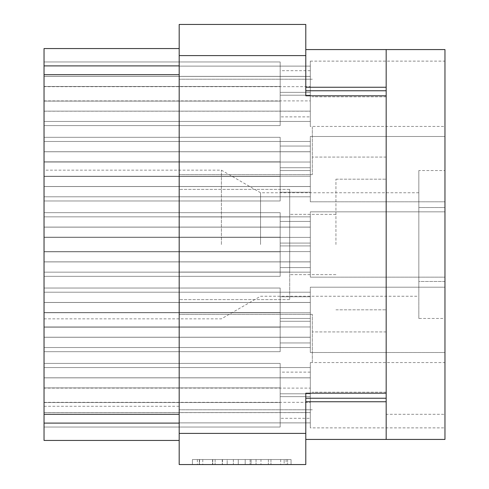 <?xml version="1.0" encoding="UTF-8"?>
<svg xmlns="http://www.w3.org/2000/svg" width="489" height="489" viewBox="0 0 489 489"><rect width="100%" height="100%" fill="white"/><g stroke="black" fill="none" stroke-linecap="round" stroke-linejoin="round"><path stroke-width="0.37" stroke-dasharray="2.44 1.83" d="M284.146 459.526L199.329 459.526L199.329 464.55L199.329 459.526L199.329 464.55L199.329 459.526L215.105 459.526L192.421 459.526L291.053 459.526L268.363 459.526L284.146 459.526L270.955 459.526L284.146 459.526L284.146 464.55L199.573 464.55L291.053 464.55L192.421 464.55L291.053 464.55L286.12 464.55L291.053 464.55L291.053 459.526L287.599 459.526L291.053 459.526L291.053 464.55L192.421 464.55L286.12 464.55L192.421 464.55L284.146 464.55L284.146 459.526L284.146 464.55M221.389 244.5L221.389 170.148L221.389 244.5M260.545 244.5L260.545 192.752L260.545 244.5M44.041 244.5L44.041 170.148L44.041 244.5M312.324 126.938L312.324 174.665L312.324 126.938M386.176 126.938L386.176 157.085L386.176 126.938M312.324 362.062L312.324 314.335L312.324 362.062M386.176 362.062L386.176 331.915L386.176 362.062M289.714 244.5L289.714 214.353L289.714 244.5M335.937 244.5L335.937 179.188L335.937 244.5M179.188 362.062L179.188 314.335L179.188 362.062M179.188 126.938L179.188 174.665L179.188 126.938M386.176 244.5L386.176 179.188L386.176 244.5M310.313 367.557L310.313 396.64L280.173 396.64L280.173 363.394L280.173 396.64L280.173 387.905L44.041 387.905L44.041 422.881L310.313 422.881L310.313 427.875L310.313 362.563L310.313 396.64L280.173 396.64L280.173 363.394L280.173 396.64L280.173 387.905L44.041 387.905L44.041 422.881L310.313 422.881L310.313 393.798L280.173 393.798L280.173 427.044L280.173 393.798L280.173 402.533L44.041 402.533L44.041 367.557L310.313 367.557L310.313 396.64L280.173 396.64L280.173 387.905L44.041 387.905L44.041 422.881L310.313 422.881L310.313 393.798L280.173 393.798L280.173 402.533L44.041 402.533L44.041 377.863L310.313 377.863L310.313 395.222L310.313 377.863L44.041 377.863L44.041 367.557L310.313 367.557L310.313 395.222L310.313 377.863L44.041 377.863L44.041 367.557L310.313 367.557L310.313 395.222L310.313 377.863L44.041 377.863L44.041 367.557L310.313 367.557L310.313 395.222L310.313 377.863L44.041 377.863L44.041 367.557L310.313 367.557L310.313 395.222L310.313 377.863L44.041 377.863L44.041 367.557L310.313 367.557L310.313 395.222L310.313 377.863L44.041 377.863L44.041 367.557L310.313 367.557L310.313 395.222L310.313 377.863L44.041 377.863L44.041 367.557L310.313 367.557L310.313 395.222L310.313 377.863L44.041 377.863L44.041 367.557L310.313 367.557L310.313 412.575L44.041 412.575L44.041 422.881L310.313 422.881L310.313 377.863M444.959 395.222L444.959 362.563L444.959 395.222M44.041 302.502L310.313 302.502L310.313 319.861L310.313 302.502L44.041 302.502L44.041 292.202L310.313 292.202L310.313 319.861L310.313 302.502L44.041 302.502L44.041 292.202L310.313 292.202L310.313 319.861L310.313 302.502L44.041 302.502L44.041 292.202L310.313 292.202L310.313 319.861L310.313 302.502L44.041 302.502L44.041 292.202L310.313 292.202L310.313 319.861L310.313 302.502L44.041 302.502L44.041 292.202L310.313 292.202L310.313 337.221L44.041 337.221L44.041 347.52L310.313 347.52L310.313 302.502L310.313 352.514L310.313 319.861L310.313 337.221L310.313 326.964L310.313 337.221L44.041 337.221L44.041 347.52L310.313 347.52L310.313 352.514L310.313 319.861L310.313 337.221L44.041 337.221L44.041 347.52L310.313 347.52L310.313 337.269L310.313 352.514L310.313 319.861L310.313 337.221L310.313 326.964L310.313 337.221L44.041 337.221L44.041 347.52L310.313 347.52L310.313 352.514L310.313 319.861L310.313 337.221L44.041 337.221L44.041 347.52L310.313 347.52L310.313 337.269L310.313 352.514L310.313 319.861L310.313 337.221L310.313 326.964L310.313 337.221L44.041 337.221L44.041 347.52L310.313 347.52L310.313 352.514L310.313 287.202L444.959 287.202L444.959 319.861L444.959 287.202L444.959 319.861L444.959 287.202L444.959 319.861L444.959 287.202L444.959 319.861L444.959 287.202L444.959 319.861L444.959 287.202L444.959 319.861L444.959 287.202L310.313 287.202L444.959 287.202L310.313 287.202L444.959 287.202L310.313 287.202L310.313 326.964L310.313 292.202L310.313 302.453L310.313 292.202L310.313 302.453L310.313 292.202L44.041 292.202L44.041 302.453L44.041 288.033L44.041 337.221L44.041 326.964L44.041 337.221L44.041 326.964L44.041 337.221L44.041 326.964L310.313 326.964L44.041 326.964L310.313 326.964L44.041 326.964L310.313 326.964L44.041 326.964L44.041 288.033L44.041 326.964L44.041 288.033L44.041 326.964L44.041 288.033L44.041 302.453L310.313 302.453L44.041 302.453L310.313 302.453L44.041 302.453L310.313 302.453L44.041 302.453L44.041 292.202L44.041 302.502M44.041 227.141L310.313 227.141L310.313 244.5L310.313 227.141L44.041 227.141L44.041 216.841L310.313 216.841L310.313 244.5L310.313 227.141L44.041 227.141L44.041 216.841L310.313 216.841L310.313 244.5L310.313 227.141L44.041 227.141L44.041 216.841L310.313 216.841L310.313 244.5L310.313 227.141L44.041 227.141L44.041 216.841L310.313 216.841L310.313 244.5L310.313 227.141L44.041 227.141L44.041 216.841L310.313 216.841L310.313 261.859L44.041 261.859L44.041 272.159L310.313 272.159L310.313 227.141L310.313 277.153L310.313 244.5L310.313 261.859L310.313 251.603L310.313 261.859L44.041 261.859L44.041 272.159L310.313 272.159L310.313 277.153L310.313 244.5L310.313 261.859L44.041 261.859L44.041 272.159L310.313 272.159L310.313 261.908L310.313 277.153L310.313 244.5L310.313 261.859L310.313 251.603L310.313 261.859L44.041 261.859L44.041 272.159L310.313 272.159L310.313 277.153L310.313 244.5L310.313 261.859L44.041 261.859L44.041 272.159L310.313 272.159L310.313 261.908L310.313 277.153L310.313 244.5L310.313 261.859L310.313 251.603L310.313 261.859L44.041 261.859L44.041 272.159L310.313 272.159L310.313 277.153L310.313 211.847L444.959 211.847L444.959 244.5L444.959 211.847L444.959 244.5L444.959 211.847L444.959 244.5L444.959 211.847L444.959 244.5L444.959 211.847L444.959 244.5L444.959 211.847L444.959 244.5L444.959 211.847L310.313 211.847L444.959 211.847L310.313 211.847L444.959 211.847L310.313 211.847L310.313 251.603L310.313 216.841L310.313 227.092L310.313 216.841L310.313 227.092L310.313 216.841L44.041 216.841L44.041 227.092L44.041 212.672L44.041 261.859L44.041 251.603L44.041 261.859L44.041 251.603L44.041 261.859L44.041 251.603L310.313 251.603L44.041 251.603L310.313 251.603L44.041 251.603L310.313 251.603L44.041 251.603L44.041 212.672L44.041 251.603L44.041 212.672L44.041 251.603L44.041 212.672L44.041 227.092L310.313 227.092L44.041 227.092L310.313 227.092L44.041 227.092L310.313 227.092L44.041 227.092L44.041 216.841L44.041 227.141M44.041 151.779L310.313 151.779L310.313 169.139L310.313 151.779L44.041 151.779L44.041 141.48L310.313 141.48L310.313 169.139L310.313 151.779L44.041 151.779L44.041 141.48L310.313 141.48L310.313 169.139L310.313 151.779L44.041 151.779L44.041 141.48L310.313 141.48L310.313 169.139L310.313 151.779L44.041 151.779L44.041 141.48L310.313 141.48L310.313 169.139L310.313 151.779L44.041 151.779L44.041 141.48L310.313 141.48L310.313 186.498L44.041 186.498L44.041 196.798L310.313 196.798L310.313 151.779L310.313 201.798L310.313 169.139L310.313 186.498L310.313 176.248L310.313 186.498L44.041 186.498L44.041 196.798L310.313 196.798L310.313 201.798L310.313 169.139L310.313 186.498L44.041 186.498L44.041 196.798L310.313 196.798L310.313 186.547L310.313 201.798L310.313 169.139L310.313 186.498L310.313 176.248L310.313 186.498L44.041 186.498L44.041 196.798L310.313 196.798L310.313 201.798L310.313 169.139L310.313 186.498L44.041 186.498L44.041 196.798L310.313 196.798L310.313 186.547L310.313 201.798L310.313 169.139L310.313 186.498L310.313 176.248L310.313 186.498L44.041 186.498L44.041 196.798L310.313 196.798L310.313 201.798L310.313 136.486L444.959 136.486L444.959 169.139L444.959 136.486L444.959 169.139L444.959 136.486L444.959 169.139L444.959 136.486L444.959 169.139L444.959 136.486L444.959 169.139L444.959 136.486L444.959 169.139L444.959 136.486L310.313 136.486L444.959 136.486L310.313 136.486L444.959 136.486L310.313 136.486L310.313 176.248L310.313 141.48L310.313 151.731L310.313 141.48L310.313 151.731L310.313 141.48L44.041 141.48L44.041 151.731L44.041 137.311L44.041 186.498L44.041 176.248L44.041 186.498L44.041 176.248L44.041 186.498L44.041 176.248L310.313 176.248L44.041 176.248L310.313 176.248L44.041 176.248L310.313 176.248L44.041 176.248L44.041 137.311L44.041 176.248L44.041 137.311L44.041 176.248L44.041 137.311L44.041 151.731L310.313 151.731L44.041 151.731L310.313 151.731L44.041 151.731L310.313 151.731L44.041 151.731L44.041 141.48L44.041 151.779M310.313 66.119L310.313 95.202L280.173 95.202L280.173 61.956L280.173 95.202L280.173 86.467L44.041 86.467L44.041 121.443L310.313 121.443L310.313 126.437L310.313 61.125L310.313 95.202L280.173 95.202L280.173 61.956L280.173 95.202L280.173 86.467L44.041 86.467L44.041 121.443L310.313 121.443L310.313 92.36L280.173 92.36L280.173 125.606L280.173 92.36L280.173 101.095L44.041 101.095L44.041 66.119L310.313 66.119L310.313 95.202L280.173 95.202L280.173 86.467L44.041 86.467L44.041 121.443L310.313 121.443L310.313 92.36L280.173 92.36L280.173 101.095L44.041 101.095L44.041 76.425L310.313 76.425L310.313 93.778L310.313 76.425L44.041 76.425L44.041 66.119L310.313 66.119L310.313 93.778L310.313 76.425L44.041 76.425L44.041 66.119L310.313 66.119L310.313 93.778L310.313 76.425L44.041 76.425L44.041 66.119L310.313 66.119L310.313 93.778L310.313 76.425L44.041 76.425L44.041 66.119L310.313 66.119L310.313 93.778L310.313 76.425L44.041 76.425L44.041 66.119L310.313 66.119L310.313 93.778L310.313 76.425L44.041 76.425L44.041 66.119L310.313 66.119L310.313 93.778L310.313 76.425L44.041 76.425L44.041 66.119L310.313 66.119L310.313 93.778L310.313 76.425L44.041 76.425L44.041 66.119L310.313 66.119L310.313 111.137L44.041 111.137L44.041 121.443L310.313 121.443L310.313 76.425M444.959 93.778L444.959 126.437L444.959 93.778M418.835 244.5L418.835 192.752L418.835 244.5M44.041 367.557L44.041 377.814L44.041 367.557L44.041 377.814L44.041 367.557L44.041 377.814L44.041 367.557L44.041 377.814L44.041 367.557L44.041 377.814L310.313 377.814L310.313 396.64L280.173 396.64L280.173 363.394L280.173 396.64L280.173 387.905L44.041 387.905L44.041 422.881L310.313 422.881L310.313 427.875L310.313 395.222L310.313 412.575L310.313 402.325L310.313 412.575L44.041 412.575L310.313 412.575L310.313 395.222L310.313 412.575L310.313 402.325L310.313 412.575L44.041 412.575L310.313 412.575L310.313 395.222L310.313 412.575L310.313 402.325L310.313 412.575L44.041 412.575L44.041 422.881L310.313 422.881L310.313 427.875L310.313 395.222L310.313 412.575L44.041 412.575L44.041 422.881L310.313 422.881L310.313 388.113L310.313 427.875L310.313 395.222L310.313 412.575L310.313 402.325L310.313 412.575L44.041 412.575L44.041 422.881L310.313 422.881L310.313 427.875L310.313 395.222L310.313 412.575L44.041 412.575L44.041 422.881L310.313 422.881L310.313 412.624L310.313 427.875L310.313 395.222L310.313 427.875L310.313 395.222L310.313 427.875L444.959 427.875M310.313 422.881L310.313 427.875M44.041 66.119L44.041 76.376L44.041 66.119L44.041 76.376L44.041 66.119L44.041 76.376L44.041 66.119L44.041 76.376L44.041 66.119L44.041 76.376L310.313 76.376L310.313 95.202L280.173 95.202L280.173 61.956L280.173 95.202L280.173 86.467L44.041 86.467L44.041 121.443L310.313 121.443L310.313 126.437L310.313 93.778L310.313 111.137L310.313 100.887L310.313 111.137L44.041 111.137L310.313 111.137L310.313 93.778L310.313 111.137L310.313 100.887L310.313 111.137L44.041 111.137L310.313 111.137L310.313 93.778L310.313 111.137L310.313 100.887L310.313 111.137L44.041 111.137L44.041 121.443L310.313 121.443L310.313 126.437L310.313 93.778L310.313 111.137L44.041 111.137L44.041 121.443L310.313 121.443L310.313 86.675L310.313 126.437L310.313 93.778L310.313 111.137L310.313 100.887L310.313 111.137L44.041 111.137L44.041 121.443L310.313 121.443L310.313 126.437L310.313 93.778L310.313 111.137L44.041 111.137L44.041 121.443L310.313 121.443L310.313 111.186L310.313 126.437L310.313 93.778L310.313 126.437L310.313 93.778L310.313 126.437L444.959 126.437M310.313 121.443L310.313 126.437M260.967 459.526L197.354 459.526L291.053 459.526L251.108 459.526L251.108 464.55L256.04 464.55L251.108 464.55L251.108 459.526L270.955 459.526L212.519 459.526L227.189 459.526L227.189 464.55L227.189 459.526L197.354 459.526L286.12 459.526L192.421 459.526L192.421 464.55L192.421 459.526L192.421 464.55L192.421 459.526L197.354 459.526L192.421 459.526L192.421 464.55L192.421 459.526L291.053 459.526L291.053 464.55L291.053 459.526L286.12 459.526L291.053 459.526L291.053 464.55L291.053 459.526L245.191 459.526L245.191 464.55L245.191 459.526L238.284 459.526L238.284 464.55L238.284 459.526L238.284 464.55L238.284 459.526L199.573 459.526L268.363 459.526L260.967 459.526L260.967 464.55M386.176 95.789L305.79 95.789L386.176 95.789L305.79 95.789L305.79 24.45L179.188 24.45L179.188 464.55L305.79 464.55L305.79 393.211L386.176 393.211L386.176 49.572L386.176 439.428L386.176 393.211L305.79 393.211L305.79 439.428L444.959 439.428L444.959 414.311L386.176 414.311M305.79 49.572L444.959 49.572L444.959 414.311M418.835 318.467L418.835 170.533L418.835 281.481L444.959 281.481L444.959 207.519L444.959 281.481L418.835 281.481L418.835 318.467L444.959 318.467M444.959 170.533L444.959 207.519L444.959 170.533L418.835 170.533M444.959 319.861L444.959 352.514L444.959 319.861M444.959 244.5L444.959 277.153L444.959 244.5M444.959 169.139L444.959 201.798L444.959 169.139M305.79 439.428L305.79 393.211L386.176 393.211M386.176 439.428L386.176 49.572M44.041 76.376L310.313 76.376L44.041 76.376L310.313 76.376L44.041 76.376L310.313 76.376L44.041 76.376L44.041 61.956L44.041 100.887L44.041 61.956L44.041 100.887L44.041 61.956L44.041 86.467L44.041 61.956L44.041 86.467L280.173 86.467L44.041 86.467L280.173 86.467L44.041 86.467L44.041 61.956L44.041 76.376L310.313 76.376L310.313 70.691L310.313 95.202L280.173 95.202L280.173 61.956L280.173 95.202L280.173 86.467L44.041 86.467L44.041 61.956L44.041 76.376L310.313 76.376L310.313 70.691L310.313 111.137M280.173 86.467L280.173 61.956L280.173 95.202L310.313 95.202L310.313 100.887L310.313 76.376M44.041 377.814L310.313 377.814L44.041 377.814L310.313 377.814L44.041 377.814L310.313 377.814L44.041 377.814L44.041 363.394L44.041 402.325L44.041 363.394L44.041 402.325L44.041 363.394L44.041 387.905L44.041 363.394L44.041 387.905L280.173 387.905L44.041 387.905L280.173 387.905L44.041 387.905L44.041 363.394L44.041 377.814L310.313 377.814L310.313 372.129L310.313 396.64L280.173 396.64L280.173 363.394L280.173 396.64L280.173 387.905L44.041 387.905L44.041 363.394L44.041 377.814L310.313 377.814L310.313 372.129L310.313 412.575M280.173 387.905L280.173 363.394L280.173 396.64L310.313 396.64L310.313 402.325L310.313 377.814M179.188 272.055L179.188 189.39L179.188 272.055L289.714 272.055L289.714 299.61L179.188 299.61L289.714 299.61L289.714 216.945L289.714 272.055L179.188 272.055L289.714 272.055L289.714 216.945L179.188 216.945L179.188 189.39L179.188 216.945L289.714 216.945L289.714 189.39L289.714 216.945L179.188 216.945L289.714 216.945L289.714 299.61L289.714 272.055L179.188 272.055M179.188 406.273L179.188 74.689L179.188 406.273L44.041 406.273L44.041 440.436L44.041 423.352L44.041 440.436L44.041 423.352L44.041 440.436L44.041 423.352L44.041 440.436L44.041 423.352L44.041 440.436L179.188 440.436L179.188 423.352L179.188 440.436L179.188 423.352L179.188 440.436L179.188 423.352L179.188 440.436L179.188 423.352L179.188 440.436L44.041 440.436L179.188 440.436M179.188 48.564L44.041 48.564L44.041 65.648L44.041 48.564L179.188 48.564L44.041 48.564L44.041 65.648L44.041 48.564L179.188 48.564L44.041 48.564L44.041 65.648L44.041 48.564L179.188 48.564L44.041 48.564L179.188 48.564L179.188 74.689L179.188 48.564L179.188 65.648L179.188 48.564L179.188 65.648L179.188 48.564L179.188 65.648L179.188 48.564L179.188 65.648L179.188 48.564L44.041 48.564L44.041 406.273M44.041 48.564L44.041 65.648L44.041 48.564M44.041 422.881L44.041 377.863M44.041 347.52L44.041 312.752L310.313 312.752L44.041 312.752L310.313 312.752L44.041 312.752L310.313 312.752L44.041 312.752L44.041 351.689L44.041 312.752L44.041 351.689L44.041 312.752L44.041 351.689L44.041 337.269L310.313 337.269L44.041 337.269L310.313 337.269L44.041 337.269L310.313 337.269L44.041 337.269L44.041 347.52M44.041 272.159L44.041 237.397L310.313 237.397L44.041 237.397L310.313 237.397L44.041 237.397L310.313 237.397L44.041 237.397L44.041 276.328L44.041 237.397L44.041 276.328L44.041 237.397L44.041 276.328L44.041 261.908L310.313 261.908L44.041 261.908L310.313 261.908L44.041 261.908L310.313 261.908L44.041 261.908L44.041 272.159M44.041 196.798L44.041 162.036L310.313 162.036L44.041 162.036L310.313 162.036L44.041 162.036L310.313 162.036L44.041 162.036L44.041 200.967L44.041 162.036L44.041 200.967L44.041 162.036L44.041 200.967L44.041 186.547L310.313 186.547L44.041 186.547L310.313 186.547L44.041 186.547L310.313 186.547L44.041 186.547L44.041 196.798M280.173 402.533L280.173 427.044L280.173 402.533L44.041 402.533L280.173 402.533L44.041 402.533L280.173 402.533L44.041 402.533L280.173 402.533L280.173 427.044L280.173 393.798L310.313 393.798L280.173 393.798L280.173 427.044L280.173 393.798L280.173 427.044L280.173 393.798L310.313 393.798L280.173 393.798L280.173 427.044L280.173 393.798L280.173 427.044L280.173 393.798L310.313 393.798L280.173 393.798L280.173 427.044L280.173 393.798L280.173 402.533L44.041 402.533L44.041 427.044L44.041 388.113L310.313 388.113M44.041 387.905L44.041 412.575M44.041 402.533L44.041 388.113M44.041 121.443L44.041 76.425M280.173 101.095L280.173 125.606L280.173 101.095L44.041 101.095L280.173 101.095L44.041 101.095L280.173 101.095L44.041 101.095L280.173 101.095L280.173 125.606L280.173 92.36L310.313 92.36L280.173 92.36L280.173 125.606L280.173 92.36L280.173 125.606L280.173 92.36L310.313 92.36L280.173 92.36L280.173 125.606L280.173 92.36L280.173 125.606L280.173 92.36L310.313 92.36L280.173 92.36L280.173 125.606L280.173 92.36L280.173 101.095L44.041 101.095L44.041 125.606L44.041 86.675L310.313 86.675M44.041 86.467L44.041 111.137M44.041 101.095L44.041 86.675M289.714 189.39L179.188 189.39L289.714 189.39L289.714 216.945L289.714 189.39M418.835 207.519L444.959 207.519L418.835 207.519M291.053 459.526L291.053 464.55M245.191 459.526L245.191 464.55L245.191 459.526M192.421 459.526L192.421 464.55L192.421 459.526L197.354 459.526L192.421 459.526M44.041 100.887L310.313 100.887M310.313 95.202L280.173 95.202L280.173 61.956L44.041 61.956L280.173 61.956L44.041 61.956L280.173 61.956L44.041 61.956L280.173 61.956L280.173 95.202L310.313 95.202L280.173 95.202L280.173 70.691L310.313 70.691M310.313 92.36L280.173 92.36L280.173 116.871L310.313 116.871M280.173 116.871L280.173 125.606L44.041 125.606L280.173 125.606L44.041 125.606L280.173 125.606L44.041 125.606L280.173 125.606L44.041 125.606L280.173 125.606L280.173 92.36M44.041 111.186L310.313 111.186M280.173 70.691L280.173 61.956L44.041 61.956L280.173 61.956L280.173 95.202M280.173 61.956L44.041 61.956M280.173 125.606L44.041 125.606M280.173 161.828L44.041 161.828L280.173 161.828L44.041 161.828L280.173 161.828L44.041 161.828L280.173 161.828L280.173 137.311L280.173 146.052L310.313 146.052L280.173 146.052L310.313 146.052L280.173 146.052L310.313 146.052L280.173 146.052L280.173 170.563L280.173 137.311L44.041 137.311L280.173 137.311L280.173 170.563L310.313 170.563L280.173 170.563L280.173 137.311L280.173 170.563L280.173 137.311L44.041 137.311L280.173 137.311L280.173 170.563L310.313 170.563L280.173 170.563L280.173 137.311L280.173 170.563L280.173 137.311L44.041 137.311L280.173 137.311L280.173 170.563L310.313 170.563L280.173 170.563L280.173 161.828M280.173 176.456L44.041 176.456L280.173 176.456L44.041 176.456L280.173 176.456L44.041 176.456L280.173 176.456L280.173 200.967L280.173 192.232L310.313 192.232L280.173 192.232L310.313 192.232L280.173 192.232L310.313 192.232L280.173 192.232L280.173 167.721L280.173 200.967L44.041 200.967L280.173 200.967L280.173 167.721L310.313 167.721L280.173 167.721L280.173 200.967L280.173 167.721L280.173 200.967L44.041 200.967L280.173 200.967L280.173 167.721L310.313 167.721L280.173 167.721L280.173 200.967L280.173 167.721L280.173 200.967L44.041 200.967L280.173 200.967L280.173 167.721L310.313 167.721L280.173 167.721L280.173 176.456M280.173 237.183L44.041 237.183L280.173 237.183L44.041 237.183L280.173 237.183L44.041 237.183L280.173 237.183L280.173 212.672L280.173 221.407L310.313 221.407L280.173 221.407L310.313 221.407L280.173 221.407L310.313 221.407L280.173 221.407L280.173 245.918L280.173 212.672L44.041 212.672L280.173 212.672L280.173 245.918L310.313 245.918L280.173 245.918L280.173 212.672L280.173 245.918L280.173 212.672L44.041 212.672L280.173 212.672L280.173 245.918L310.313 245.918L280.173 245.918L280.173 212.672L280.173 245.918L280.173 212.672L44.041 212.672L280.173 212.672L280.173 245.918L310.313 245.918L280.173 245.918L280.173 237.183M280.173 251.817L44.041 251.817L280.173 251.817L44.041 251.817L280.173 251.817L44.041 251.817L280.173 251.817L280.173 276.328L280.173 267.593L310.313 267.593L280.173 267.593L310.313 267.593L280.173 267.593L310.313 267.593L280.173 267.593L280.173 243.082L280.173 276.328L44.041 276.328L280.173 276.328L280.173 243.082L310.313 243.082L280.173 243.082L280.173 276.328L280.173 243.082L280.173 276.328L44.041 276.328L280.173 276.328L280.173 243.082L310.313 243.082L280.173 243.082L280.173 276.328L280.173 243.082L280.173 276.328L44.041 276.328L280.173 276.328L280.173 243.082L310.313 243.082L280.173 243.082L280.173 251.817M280.173 312.544L44.041 312.544L280.173 312.544L44.041 312.544L280.173 312.544L44.041 312.544L280.173 312.544L280.173 288.033L280.173 296.768L310.313 296.768L280.173 296.768L310.313 296.768L280.173 296.768L310.313 296.768L280.173 296.768L280.173 321.279L280.173 288.033L44.041 288.033L280.173 288.033L280.173 321.279L310.313 321.279L280.173 321.279L280.173 288.033L280.173 321.279L280.173 288.033L44.041 288.033L280.173 288.033L280.173 321.279L310.313 321.279L280.173 321.279L280.173 288.033L280.173 321.279L280.173 288.033L44.041 288.033L280.173 288.033L280.173 321.279L310.313 321.279L280.173 321.279L280.173 312.544M280.173 327.172L44.041 327.172L280.173 327.172L44.041 327.172L280.173 327.172L44.041 327.172L280.173 327.172L280.173 351.689L280.173 342.948L310.313 342.948L280.173 342.948L310.313 342.948L280.173 342.948L310.313 342.948L280.173 342.948L280.173 318.437L280.173 351.689L44.041 351.689L280.173 351.689L280.173 318.437L310.313 318.437L280.173 318.437L280.173 351.689L280.173 318.437L280.173 351.689L44.041 351.689L280.173 351.689L280.173 318.437L310.313 318.437L280.173 318.437L280.173 351.689L280.173 318.437L280.173 351.689L44.041 351.689L280.173 351.689L280.173 318.437L310.313 318.437L280.173 318.437L280.173 327.172M44.041 402.325L310.313 402.325M310.313 396.64L280.173 396.64L280.173 363.394L44.041 363.394L280.173 363.394L44.041 363.394L280.173 363.394L44.041 363.394L280.173 363.394L280.173 396.64L310.313 396.64L280.173 396.64L280.173 372.129L310.313 372.129M310.313 393.798L280.173 393.798L280.173 418.309L310.313 418.309M280.173 418.309L280.173 427.044L44.041 427.044L280.173 427.044L44.041 427.044L280.173 427.044L44.041 427.044L280.173 427.044L44.041 427.044L280.173 427.044L280.173 393.798M44.041 412.624L310.313 412.624M280.173 372.129L280.173 363.394L44.041 363.394L280.173 363.394L280.173 396.64M280.173 363.394L44.041 363.394M280.173 427.044L44.041 427.044M270.955 459.526L270.955 464.55L270.955 459.526M287.599 459.526L287.599 464.55L287.599 459.526M179.188 433.401L305.79 433.401M179.188 55.599L305.79 55.599M305.79 401.75L386.176 401.75M305.79 398.235L386.176 398.235M305.79 90.765L386.176 90.765M305.79 87.25L386.176 87.25M179.188 74.689L44.041 74.689M215.105 459.526L215.105 464.55L215.105 459.526M222.507 459.526L222.507 464.55M268.363 459.526L268.363 464.55L268.363 459.526M286.12 459.526L286.12 464.55M197.354 459.526L197.354 464.55M202.776 459.526L202.776 464.55M280.692 459.526L280.692 464.55M250.117 459.526L250.117 464.55L250.117 459.526M212.764 459.526L212.764 464.55L212.764 459.526M233.351 459.526L233.351 464.55L233.351 459.526M222.257 459.526L222.257 464.55L222.257 459.526M212.519 459.526L212.519 464.55L212.519 459.526M256.04 459.526L256.04 464.55L256.04 459.526M418.835 192.752L260.545 192.752L221.389 170.148L44.041 170.148M386.176 96.798L312.324 96.798L386.176 96.798M386.176 331.915L312.324 331.915L386.176 331.915M335.937 214.353L289.714 214.353L335.937 214.353M312.324 314.335L179.188 314.335L312.324 314.335M312.324 79.212L179.188 79.212L312.324 79.212M335.937 179.188L386.176 179.188L335.937 179.188M310.313 362.563L444.959 362.563M310.313 61.125L444.959 61.125M44.041 318.852L221.389 318.852L260.545 296.248L418.835 296.248M310.313 201.798L444.959 201.798L310.313 201.798M310.313 277.153L444.959 277.153L310.313 277.153M310.313 352.514L444.959 352.514L310.313 352.514M335.937 309.812L386.176 309.812L335.937 309.812M179.188 65.648L44.041 65.648L179.188 65.648M179.188 423.352L44.041 423.352L179.188 423.352M312.324 409.788L179.188 409.788L312.324 409.788M312.324 174.665L179.188 174.665L312.324 174.665M386.176 392.202L312.324 392.202L386.176 392.202M335.937 274.647L289.714 274.647L335.937 274.647M386.176 157.085L312.324 157.085L386.176 157.085M199.573 459.526L199.573 464.55M199.329 459.526L199.329 464.55"/><path stroke-width="0.73" d="M179.188 55.599L305.79 55.599L305.79 24.45L179.188 24.45L179.188 464.55L305.79 464.55L305.79 393.211L386.176 393.211L386.176 49.572L444.959 49.572L444.959 439.428L386.176 439.428L386.176 393.211M305.79 55.599L305.79 95.789L386.176 95.789M305.79 439.428L386.176 439.428M305.79 49.572L386.176 49.572M179.188 48.564L44.041 48.564L44.041 440.436L179.188 440.436M179.188 433.401L305.79 433.401M305.79 398.235L386.176 398.235M305.79 401.75L386.176 401.75M305.79 87.25L386.176 87.25M305.79 90.765L386.176 90.765M179.188 74.689L44.041 74.689M179.188 414.311L44.041 414.311"/></g></svg>
